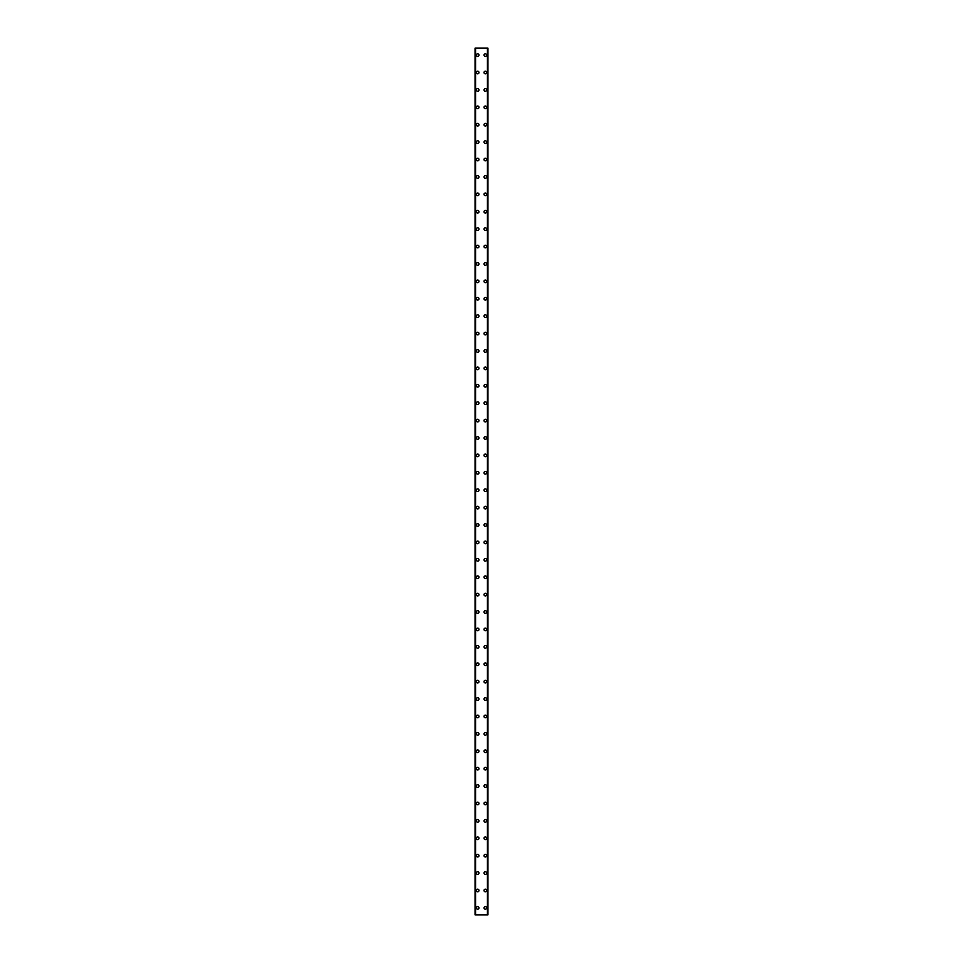 <?xml version="1.0" encoding="UTF-8"?>
<svg xmlns="http://www.w3.org/2000/svg" width="963" height="963" viewBox="0 0 963 963"><rect width="100%" height="100%" fill="white"/><g stroke="black" fill="none" stroke-linecap="round" stroke-linejoin="round"><path stroke-width="1.44" d="M476.36 907.892A1.3 1.3 0 0 1 477.672 906.58A1.3 1.3 0 0 1 478.972 907.892A1.3 1.3 0 0 1 477.672 909.192A1.3 1.3 0 0 1 476.36 907.892M476.36 890.486A1.3 1.3 0 0 1 477.672 889.174A1.3 1.3 0 0 1 478.972 890.486A1.3 1.3 0 0 1 477.672 891.786A1.3 1.3 0 0 1 476.36 890.486M476.36 873.08A1.3 1.3 0 0 1 477.672 871.78A1.3 1.3 0 0 1 478.972 873.08A1.3 1.3 0 0 1 477.672 874.392A1.3 1.3 0 0 1 476.36 873.08M476.36 855.674A1.3 1.3 0 0 1 477.672 854.374A1.3 1.3 0 0 1 478.972 855.674A1.3 1.3 0 0 1 477.672 856.986A1.3 1.3 0 0 1 476.36 855.674M476.36 838.279A1.3 1.3 0 0 1 477.672 836.967A1.3 1.3 0 0 1 478.972 838.279A1.3 1.3 0 0 1 477.672 839.58A1.3 1.3 0 0 1 476.36 838.279M476.36 820.873A1.3 1.3 0 0 1 477.672 819.561A1.3 1.3 0 0 1 478.972 820.873A1.3 1.3 0 0 1 477.672 822.173A1.3 1.3 0 0 1 476.36 820.873M476.36 803.467A1.3 1.3 0 0 1 477.672 802.167A1.3 1.3 0 0 1 478.972 803.467A1.3 1.3 0 0 1 477.672 804.767A1.3 1.3 0 0 1 476.36 803.467M476.36 786.061A1.3 1.3 0 0 1 477.672 784.761A1.3 1.3 0 0 1 478.972 786.061A1.3 1.3 0 0 1 477.672 787.373A1.3 1.3 0 0 1 476.36 786.061M476.36 768.655A1.3 1.3 0 0 1 477.672 767.355A1.3 1.3 0 0 1 478.972 768.655A1.3 1.3 0 0 1 477.672 769.967A1.3 1.3 0 0 1 476.36 768.655M476.36 751.26A1.3 1.3 0 0 1 477.672 749.948A1.3 1.3 0 0 1 478.972 751.26A1.3 1.3 0 0 1 477.672 752.56A1.3 1.3 0 0 1 476.36 751.26M476.36 733.854A1.3 1.3 0 0 1 477.672 732.542A1.3 1.3 0 0 1 478.972 733.854A1.3 1.3 0 0 1 477.672 735.154A1.3 1.3 0 0 1 476.36 733.854M476.36 716.448A1.3 1.3 0 0 1 477.672 715.148A1.3 1.3 0 0 1 478.972 716.448A1.3 1.3 0 0 1 477.672 717.76A1.3 1.3 0 0 1 476.36 716.448M476.36 699.042A1.3 1.3 0 0 1 477.672 697.742A1.3 1.3 0 0 1 478.972 699.042A1.3 1.3 0 0 1 477.672 700.354A1.3 1.3 0 0 1 476.36 699.042M476.36 681.648A1.3 1.3 0 0 1 477.672 680.335A1.3 1.3 0 0 1 478.972 681.648A1.3 1.3 0 0 1 477.672 682.948A1.3 1.3 0 0 1 476.36 681.648M476.36 664.241A1.3 1.3 0 0 1 477.672 662.929A1.3 1.3 0 0 1 478.972 664.241A1.3 1.3 0 0 1 477.672 665.541A1.3 1.3 0 0 1 476.36 664.241M476.36 646.835A1.3 1.3 0 0 1 477.672 645.535A1.3 1.3 0 0 1 478.972 646.835A1.3 1.3 0 0 1 477.672 648.135A1.3 1.3 0 0 1 476.36 646.835M476.36 629.429A1.3 1.3 0 0 1 477.672 628.129A1.3 1.3 0 0 1 478.972 629.429A1.3 1.3 0 0 1 477.672 630.741A1.3 1.3 0 0 1 476.36 629.429M476.36 612.023A1.3 1.3 0 0 1 477.672 610.723A1.3 1.3 0 0 1 478.972 612.023A1.3 1.3 0 0 1 477.672 613.335A1.3 1.3 0 0 1 476.36 612.023M476.36 594.628A1.3 1.3 0 0 1 477.672 593.316A1.3 1.3 0 0 1 478.972 594.628A1.3 1.3 0 0 1 477.672 595.928A1.3 1.3 0 0 1 476.36 594.628M476.36 577.222A1.3 1.3 0 0 1 477.672 575.91A1.3 1.3 0 0 1 478.972 577.222A1.3 1.3 0 0 1 477.672 578.522A1.3 1.3 0 0 1 476.36 577.222M476.36 559.816A1.3 1.3 0 0 1 477.672 558.516A1.3 1.3 0 0 1 478.972 559.816A1.3 1.3 0 0 1 477.672 561.116A1.3 1.3 0 0 1 476.36 559.816M476.36 542.41A1.3 1.3 0 0 1 477.672 541.11A1.3 1.3 0 0 1 478.972 542.41A1.3 1.3 0 0 1 477.672 543.722A1.3 1.3 0 0 1 476.36 542.41M476.36 525.004A1.3 1.3 0 0 1 477.672 523.703A1.3 1.3 0 0 1 478.972 525.004A1.3 1.3 0 0 1 477.672 526.316A1.3 1.3 0 0 1 476.36 525.004M476.36 507.609A1.3 1.3 0 0 1 477.672 506.297A1.3 1.3 0 0 1 478.972 507.609A1.3 1.3 0 0 1 477.672 508.909A1.3 1.3 0 0 1 476.36 507.609M476.36 490.203A1.3 1.3 0 0 1 477.672 488.891A1.3 1.3 0 0 1 478.972 490.203A1.3 1.3 0 0 1 477.672 491.503A1.3 1.3 0 0 1 476.36 490.203M476.36 472.797A1.3 1.3 0 0 1 477.672 471.497A1.3 1.3 0 0 1 478.972 472.797A1.3 1.3 0 0 1 477.672 474.109A1.3 1.3 0 0 1 476.36 472.797M476.36 455.391A1.3 1.3 0 0 1 477.672 454.091A1.3 1.3 0 0 1 478.972 455.391A1.3 1.3 0 0 1 477.672 456.703A1.3 1.3 0 0 1 476.36 455.391M476.36 437.996A1.3 1.3 0 0 1 477.672 436.684A1.3 1.3 0 0 1 478.972 437.996A1.3 1.3 0 0 1 477.672 439.297A1.3 1.3 0 0 1 476.36 437.996M476.36 420.59A1.3 1.3 0 0 1 477.672 419.278A1.3 1.3 0 0 1 478.972 420.59A1.3 1.3 0 0 1 477.672 421.89A1.3 1.3 0 0 1 476.36 420.59M476.36 403.184A1.3 1.3 0 0 1 477.672 401.884A1.3 1.3 0 0 1 478.972 403.184A1.3 1.3 0 0 1 477.672 404.484A1.3 1.3 0 0 1 476.36 403.184M476.36 385.778A1.3 1.3 0 0 1 477.672 384.478A1.3 1.3 0 0 1 478.972 385.778A1.3 1.3 0 0 1 477.672 387.09A1.3 1.3 0 0 1 476.36 385.778M476.36 368.372A1.3 1.3 0 0 1 477.672 367.072A1.3 1.3 0 0 1 478.972 368.372A1.3 1.3 0 0 1 477.672 369.684A1.3 1.3 0 0 1 476.36 368.372M476.36 350.977A1.3 1.3 0 0 1 477.672 349.665A1.3 1.3 0 0 1 478.972 350.977A1.3 1.3 0 0 1 477.672 352.277A1.3 1.3 0 0 1 476.36 350.977M476.36 333.571A1.3 1.3 0 0 1 477.672 332.259A1.3 1.3 0 0 1 478.972 333.571A1.3 1.3 0 0 1 477.672 334.871A1.3 1.3 0 0 1 476.36 333.571M476.36 316.165A1.3 1.3 0 0 1 477.672 314.865A1.3 1.3 0 0 1 478.972 316.165A1.3 1.3 0 0 1 477.672 317.465A1.3 1.3 0 0 1 476.36 316.165M476.36 298.759A1.3 1.3 0 0 1 477.672 297.459A1.3 1.3 0 0 1 478.972 298.759A1.3 1.3 0 0 1 477.672 300.071A1.3 1.3 0 0 1 476.36 298.759M476.36 281.352A1.3 1.3 0 0 1 477.672 280.052A1.3 1.3 0 0 1 478.972 281.352A1.3 1.3 0 0 1 477.672 282.665A1.3 1.3 0 0 1 476.36 281.352M476.36 263.958A1.3 1.3 0 0 1 477.672 262.646A1.3 1.3 0 0 1 478.972 263.958A1.3 1.3 0 0 1 477.672 265.258A1.3 1.3 0 0 1 476.36 263.958M476.36 246.552A1.3 1.3 0 0 1 477.672 245.24A1.3 1.3 0 0 1 478.972 246.552A1.3 1.3 0 0 1 477.672 247.852A1.3 1.3 0 0 1 476.36 246.552M476.36 229.146A1.3 1.3 0 0 1 477.672 227.846A1.3 1.3 0 0 1 478.972 229.146A1.3 1.3 0 0 1 477.672 230.458A1.3 1.3 0 0 1 476.36 229.146M476.36 211.74A1.3 1.3 0 0 1 477.672 210.44A1.3 1.3 0 0 1 478.972 211.74A1.3 1.3 0 0 1 477.672 213.052A1.3 1.3 0 0 1 476.36 211.74M476.36 194.345A1.3 1.3 0 0 1 477.672 193.033A1.3 1.3 0 0 1 478.972 194.345A1.3 1.3 0 0 1 477.672 195.645A1.3 1.3 0 0 1 476.36 194.345M476.36 176.939A1.3 1.3 0 0 1 477.672 175.627A1.3 1.3 0 0 1 478.972 176.939A1.3 1.3 0 0 1 477.672 178.239A1.3 1.3 0 0 1 476.36 176.939M476.36 159.533A1.3 1.3 0 0 1 477.672 158.233A1.3 1.3 0 0 1 478.972 159.533A1.3 1.3 0 0 1 477.672 160.833A1.3 1.3 0 0 1 476.36 159.533M476.36 142.127A1.3 1.3 0 0 1 477.672 140.827A1.3 1.3 0 0 1 478.972 142.127A1.3 1.3 0 0 1 477.672 143.439A1.3 1.3 0 0 1 476.36 142.127M476.36 124.721A1.3 1.3 0 0 1 477.672 123.42A1.3 1.3 0 0 1 478.972 124.721A1.3 1.3 0 0 1 477.672 126.033A1.3 1.3 0 0 1 476.36 124.721M476.36 107.326A1.3 1.3 0 0 1 477.672 106.014A1.3 1.3 0 0 1 478.972 107.326A1.3 1.3 0 0 1 477.672 108.626A1.3 1.3 0 0 1 476.36 107.326M476.36 89.92A1.3 1.3 0 0 1 477.672 88.608A1.3 1.3 0 0 1 478.972 89.92A1.3 1.3 0 0 1 477.672 91.22A1.3 1.3 0 0 1 476.36 89.92M476.36 72.514A1.3 1.3 0 0 1 477.672 71.214A1.3 1.3 0 0 1 478.972 72.514A1.3 1.3 0 0 1 477.672 73.826A1.3 1.3 0 0 1 476.36 72.514M476.36 55.108A1.3 1.3 0 0 1 477.672 53.808A1.3 1.3 0 0 1 478.972 55.108A1.3 1.3 0 0 1 477.672 56.42A1.3 1.3 0 0 1 476.36 55.108M484.028 907.892A1.3 1.3 0 0 1 485.328 906.58A1.3 1.3 0 0 1 486.64 907.892A1.3 1.3 0 0 1 485.328 909.192A1.3 1.3 0 0 1 484.028 907.892M484.028 890.486A1.3 1.3 0 0 1 485.328 889.174A1.3 1.3 0 0 1 486.64 890.486A1.3 1.3 0 0 1 485.328 891.786A1.3 1.3 0 0 1 484.028 890.486M484.028 873.08A1.3 1.3 0 0 1 485.328 871.78A1.3 1.3 0 0 1 486.64 873.08A1.3 1.3 0 0 1 485.328 874.392A1.3 1.3 0 0 1 484.028 873.08M484.028 855.674A1.3 1.3 0 0 1 485.328 854.374A1.3 1.3 0 0 1 486.64 855.674A1.3 1.3 0 0 1 485.328 856.986A1.3 1.3 0 0 1 484.028 855.674M484.028 838.279A1.3 1.3 0 0 1 485.328 836.967A1.3 1.3 0 0 1 486.64 838.279A1.3 1.3 0 0 1 485.328 839.58A1.3 1.3 0 0 1 484.028 838.279M484.028 820.873A1.3 1.3 0 0 1 485.328 819.561A1.3 1.3 0 0 1 486.64 820.873A1.3 1.3 0 0 1 485.328 822.173A1.3 1.3 0 0 1 484.028 820.873M484.028 803.467A1.3 1.3 0 0 1 485.328 802.167A1.3 1.3 0 0 1 486.64 803.467A1.3 1.3 0 0 1 485.328 804.767A1.3 1.3 0 0 1 484.028 803.467M484.028 786.061A1.3 1.3 0 0 1 485.328 784.761A1.3 1.3 0 0 1 486.64 786.061A1.3 1.3 0 0 1 485.328 787.373A1.3 1.3 0 0 1 484.028 786.061M484.028 768.655A1.3 1.3 0 0 1 485.328 767.355A1.3 1.3 0 0 1 486.64 768.655A1.3 1.3 0 0 1 485.328 769.967A1.3 1.3 0 0 1 484.028 768.655M484.028 751.26A1.3 1.3 0 0 1 485.328 749.948A1.3 1.3 0 0 1 486.64 751.26A1.3 1.3 0 0 1 485.328 752.56A1.3 1.3 0 0 1 484.028 751.26M484.028 733.854A1.3 1.3 0 0 1 485.328 732.542A1.3 1.3 0 0 1 486.64 733.854A1.3 1.3 0 0 1 485.328 735.154A1.3 1.3 0 0 1 484.028 733.854M484.028 716.448A1.3 1.3 0 0 1 485.328 715.148A1.3 1.3 0 0 1 486.64 716.448A1.3 1.3 0 0 1 485.328 717.76A1.3 1.3 0 0 1 484.028 716.448M484.028 699.042A1.3 1.3 0 0 1 485.328 697.742A1.3 1.3 0 0 1 486.64 699.042A1.3 1.3 0 0 1 485.328 700.354A1.3 1.3 0 0 1 484.028 699.042M484.028 681.648A1.3 1.3 0 0 1 485.328 680.335A1.3 1.3 0 0 1 486.64 681.648A1.3 1.3 0 0 1 485.328 682.948A1.3 1.3 0 0 1 484.028 681.648M484.028 664.241A1.3 1.3 0 0 1 485.328 662.929A1.3 1.3 0 0 1 486.64 664.241A1.3 1.3 0 0 1 485.328 665.541A1.3 1.3 0 0 1 484.028 664.241M484.028 646.835A1.3 1.3 0 0 1 485.328 645.535A1.3 1.3 0 0 1 486.64 646.835A1.3 1.3 0 0 1 485.328 648.135A1.3 1.3 0 0 1 484.028 646.835M484.028 629.429A1.3 1.3 0 0 1 485.328 628.129A1.3 1.3 0 0 1 486.64 629.429A1.3 1.3 0 0 1 485.328 630.741A1.3 1.3 0 0 1 484.028 629.429M484.028 612.023A1.3 1.3 0 0 1 485.328 610.723A1.3 1.3 0 0 1 486.64 612.023A1.3 1.3 0 0 1 485.328 613.335A1.3 1.3 0 0 1 484.028 612.023M484.028 594.628A1.3 1.3 0 0 1 485.328 593.316A1.3 1.3 0 0 1 486.64 594.628A1.3 1.3 0 0 1 485.328 595.928A1.3 1.3 0 0 1 484.028 594.628M484.028 577.222A1.3 1.3 0 0 1 485.328 575.91A1.3 1.3 0 0 1 486.64 577.222A1.3 1.3 0 0 1 485.328 578.522A1.3 1.3 0 0 1 484.028 577.222M484.028 559.816A1.3 1.3 0 0 1 485.328 558.516A1.3 1.3 0 0 1 486.64 559.816A1.3 1.3 0 0 1 485.328 561.116A1.3 1.3 0 0 1 484.028 559.816M484.028 542.41A1.3 1.3 0 0 1 485.328 541.11A1.3 1.3 0 0 1 486.64 542.41A1.3 1.3 0 0 1 485.328 543.722A1.3 1.3 0 0 1 484.028 542.41M484.028 525.004A1.3 1.3 0 0 1 485.328 523.703A1.3 1.3 0 0 1 486.64 525.004A1.3 1.3 0 0 1 485.328 526.316A1.3 1.3 0 0 1 484.028 525.004M484.028 507.609A1.3 1.3 0 0 1 485.328 506.297A1.3 1.3 0 0 1 486.64 507.609A1.3 1.3 0 0 1 485.328 508.909A1.3 1.3 0 0 1 484.028 507.609M484.028 490.203A1.3 1.3 0 0 1 485.328 488.891A1.3 1.3 0 0 1 486.64 490.203A1.3 1.3 0 0 1 485.328 491.503A1.3 1.3 0 0 1 484.028 490.203M484.028 472.797A1.3 1.3 0 0 1 485.328 471.497A1.3 1.3 0 0 1 486.64 472.797A1.3 1.3 0 0 1 485.328 474.109A1.3 1.3 0 0 1 484.028 472.797M484.028 455.391A1.3 1.3 0 0 1 485.328 454.091A1.3 1.3 0 0 1 486.64 455.391A1.3 1.3 0 0 1 485.328 456.703A1.3 1.3 0 0 1 484.028 455.391M484.028 437.996A1.3 1.3 0 0 1 485.328 436.684A1.3 1.3 0 0 1 486.64 437.996A1.3 1.3 0 0 1 485.328 439.297A1.3 1.3 0 0 1 484.028 437.996M484.028 420.59A1.3 1.3 0 0 1 485.328 419.278A1.3 1.3 0 0 1 486.64 420.59A1.3 1.3 0 0 1 485.328 421.89A1.3 1.3 0 0 1 484.028 420.59M484.028 403.184A1.3 1.3 0 0 1 485.328 401.884A1.3 1.3 0 0 1 486.64 403.184A1.3 1.3 0 0 1 485.328 404.484A1.3 1.3 0 0 1 484.028 403.184M484.028 385.778A1.3 1.3 0 0 1 485.328 384.478A1.3 1.3 0 0 1 486.64 385.778A1.3 1.3 0 0 1 485.328 387.09A1.3 1.3 0 0 1 484.028 385.778M484.028 368.372A1.3 1.3 0 0 1 485.328 367.072A1.3 1.3 0 0 1 486.64 368.372A1.3 1.3 0 0 1 485.328 369.684A1.3 1.3 0 0 1 484.028 368.372M484.028 350.977A1.3 1.3 0 0 1 485.328 349.665A1.3 1.3 0 0 1 486.64 350.977A1.3 1.3 0 0 1 485.328 352.277A1.3 1.3 0 0 1 484.028 350.977M484.028 333.571A1.3 1.3 0 0 1 485.328 332.259A1.3 1.3 0 0 1 486.64 333.571A1.3 1.3 0 0 1 485.328 334.871A1.3 1.3 0 0 1 484.028 333.571M484.028 316.165A1.3 1.3 0 0 1 485.328 314.865A1.3 1.3 0 0 1 486.64 316.165A1.3 1.3 0 0 1 485.328 317.465A1.3 1.3 0 0 1 484.028 316.165M484.028 298.759A1.3 1.3 0 0 1 485.328 297.459A1.3 1.3 0 0 1 486.64 298.759A1.3 1.3 0 0 1 485.328 300.071A1.3 1.3 0 0 1 484.028 298.759M484.028 281.352A1.3 1.3 0 0 1 485.328 280.052A1.3 1.3 0 0 1 486.64 281.352A1.3 1.3 0 0 1 485.328 282.665A1.3 1.3 0 0 1 484.028 281.352M484.028 263.958A1.3 1.3 0 0 1 485.328 262.646A1.3 1.3 0 0 1 486.64 263.958A1.3 1.3 0 0 1 485.328 265.258A1.3 1.3 0 0 1 484.028 263.958M484.028 246.552A1.3 1.3 0 0 1 485.328 245.24A1.3 1.3 0 0 1 486.64 246.552A1.3 1.3 0 0 1 485.328 247.852A1.3 1.3 0 0 1 484.028 246.552M484.028 229.146A1.3 1.3 0 0 1 485.328 227.846A1.3 1.3 0 0 1 486.64 229.146A1.3 1.3 0 0 1 485.328 230.458A1.3 1.3 0 0 1 484.028 229.146M484.028 211.74A1.3 1.3 0 0 1 485.328 210.44A1.3 1.3 0 0 1 486.64 211.74A1.3 1.3 0 0 1 485.328 213.052A1.3 1.3 0 0 1 484.028 211.74M484.028 194.345A1.3 1.3 0 0 1 485.328 193.033A1.3 1.3 0 0 1 486.64 194.345A1.3 1.3 0 0 1 485.328 195.645A1.3 1.3 0 0 1 484.028 194.345M484.028 176.939A1.3 1.3 0 0 1 485.328 175.627A1.3 1.3 0 0 1 486.64 176.939A1.3 1.3 0 0 1 485.328 178.239A1.3 1.3 0 0 1 484.028 176.939M484.028 159.533A1.3 1.3 0 0 1 485.328 158.233A1.3 1.3 0 0 1 486.64 159.533A1.3 1.3 0 0 1 485.328 160.833A1.3 1.3 0 0 1 484.028 159.533M484.028 142.127A1.3 1.3 0 0 1 485.328 140.827A1.3 1.3 0 0 1 486.64 142.127A1.3 1.3 0 0 1 485.328 143.439A1.3 1.3 0 0 1 484.028 142.127M484.028 124.721A1.3 1.3 0 0 1 485.328 123.42A1.3 1.3 0 0 1 486.64 124.721A1.3 1.3 0 0 1 485.328 126.033A1.3 1.3 0 0 1 484.028 124.721M484.028 107.326A1.3 1.3 0 0 1 485.328 106.014A1.3 1.3 0 0 1 486.64 107.326A1.3 1.3 0 0 1 485.328 108.626A1.3 1.3 0 0 1 484.028 107.326M484.028 89.92A1.3 1.3 0 0 1 485.328 88.608A1.3 1.3 0 0 1 486.64 89.92A1.3 1.3 0 0 1 485.328 91.22A1.3 1.3 0 0 1 484.028 89.92M484.028 72.514A1.3 1.3 0 0 1 485.328 71.214A1.3 1.3 0 0 1 486.64 72.514A1.3 1.3 0 0 1 485.328 73.826A1.3 1.3 0 0 1 484.028 72.514M484.028 55.108A1.3 1.3 0 0 1 485.328 53.808A1.3 1.3 0 0 1 486.64 55.108A1.3 1.3 0 0 1 485.328 56.42A1.3 1.3 0 0 1 484.028 55.108M487.856 48.15L475.06 48.15L475.06 914.85L487.94 914.85L487.94 48.15L487.856 914.85M475.06 48.15L475.06 914.85L475.06 48.15M475.566 48.15L475.566 914.85M487.434 48.15L487.434 914.85M487.94 48.15L487.94 914.85L487.94 48.15M475.144 48.15L475.144 914.85M475.433 48.15L475.433 914.85M475.469 48.15L475.469 914.85M487.531 48.15L487.531 914.85M487.567 48.15L487.567 914.85"/></g></svg>
